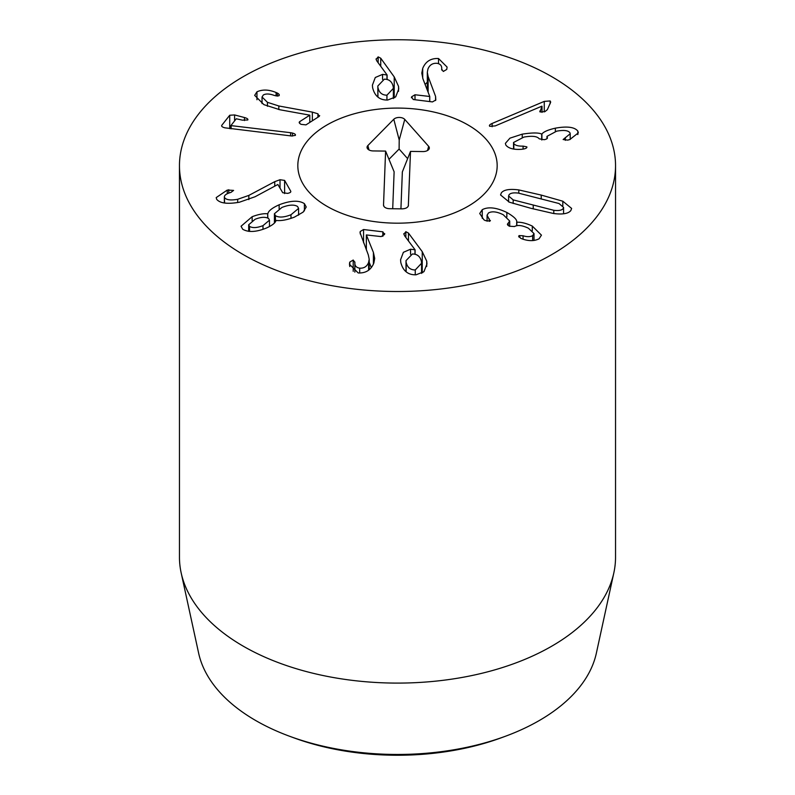 <?xml version="1.0" encoding="UTF-8"?>
<svg xmlns="http://www.w3.org/2000/svg" width="795" height="795" viewBox="0 0 795 795"><rect width="100%" height="100%" fill="white"/><g stroke="black" fill="none" stroke-linecap="round" stroke-linejoin="round"><path stroke-width="1.19" d="M289.589 736.259L293.524 737.71A193.115 111.499 0 0 0 501.476 737.71L505.411 736.259A200.429 115.712 180 0 1 289.589 736.259A200.429 115.712 180 0 1 255.781 720.568A200.429 115.712 180 0 1 198.641 653.172L181.171 572.907A218.039 125.878 0 0 0 243.33 646.226A218.039 125.878 0 0 0 468.195 676.297A218.039 125.878 0 0 0 613.829 572.907A218.039 125.878 0 0 0 615.539 557.216L615.539 165.628A218.039 125.878 180 0 1 480.935 281.927A218.039 125.878 180 0 1 243.33 254.639A218.039 125.878 180 0 1 179.461 165.628A218.039 125.878 180 0 1 397.5 39.75A218.039 125.878 180 0 1 615.539 165.628M489.78 126.326C488.885 125.53 489.67 124.567 492.135 123.444L544.267 101.392L550.16 100.945L550.697 102.078L547.377 109.63L544.953 111.618L540.073 111.956L541.922 106.162L495.255 125.898L489.78 126.326L489.422 125.69M542.011 106.232L542.011 112.373M540.073 111.956L539.875 110.962L539.875 111.737M522.255 134.146C532.123 132.616 538.613 132.586 541.703 134.057L541.902 134.017C543.601 131.771 548.083 129.823 555.357 128.174C567.113 126.057 574.606 127.031 577.836 131.095L578.323 132.874L569.777 139.572L567.68 140.119L563.128 139.523L570.204 133.749L569.936 132.765C568.147 130.39 563.715 129.863 556.659 131.175L546.97 136.362L547.338 137.515C547.735 138.489 546.682 139.214 544.178 139.701L539.229 138.837C537.251 136.223 532.143 135.647 523.905 137.088L513.53 142.494L513.818 143.537C515.2 145.425 518.29 146.28 523.09 146.121L526.837 146.866C527.164 147.771 526.121 148.476 523.716 148.993L521.778 149.281C513.868 149.867 508.552 148.476 505.849 145.088L505.382 143.368L509.933 138.161L522.255 134.146L522.255 137.436M523.09 146.121L523.09 149.102M513.818 143.537L513.818 149.033M547.228 137.326L547.228 138.479M565.325 137.614L565.325 140.327M577.836 131.095L577.836 134.574M555.357 128.174L555.357 131.463M541.902 134.017L541.902 139.95M541.703 134.057L541.703 139.94M415.248 269.962L421.559 263.274L421.41 261.485C420.257 256.477 417.256 253.983 412.396 253.993L406.007 260.641L406.156 262.39C407.338 267.428 410.369 269.952 415.248 269.962L415.248 274.822M406.156 262.39L406.156 271.82M403.86 234.207L405.847 231.693L408.461 233.064L422.244 251.667L426.726 261.128L426.955 263.95L423.964 271.661L416.103 274.802C408.093 275.06 402.986 270.946 400.789 262.459L400.571 259.766L403.383 252.313L410.548 249.213L415.099 249.819L404.566 235.747L403.81 233.67M415.099 249.819L415.099 254.231M414.98 249.948L414.98 254.201M410.548 249.213L410.548 254.301M406.007 270.737L405.321 271.115M426.726 261.128L426.726 266.474M422.731 272.685L421.559 271.085M408.461 233.064L408.461 240.945M349.581 263.056L349.77 262.111L353.209 260.035L354.868 262.34C354.57 265.649 356.18 267.597 359.698 268.173C364.031 268.412 367.002 266.494 368.602 262.42L369.198 259.22L368.314 254.907L360.036 232.657L360.244 231.484L363.563 229.526L382.842 231.822L384.502 234.505L381.143 236.582L366.356 234.942L373.411 252.442L374.703 258.425L373.859 263.006C371.066 269.982 365.849 273.291 358.197 272.953L349.502 264.308L349.581 263.056L349.581 265.54M359.698 268.173L359.698 273.043M354.878 262.032L354.848 272.148M349.77 262.111L349.77 266.544M371.305 267.567L369.198 262.32M366.356 234.942L366.356 249.918M384.681 233.591L384.502 234.505M363.563 229.526L363.563 242.793M249.541 226.406C252.562 228.175 257.053 227.927 262.996 225.641L269.475 220.175L268.601 218.506C265.5 216.697 260.998 216.956 255.086 219.291L248.686 224.766L249.541 226.406L249.541 231.424M262.996 225.641L262.996 229.318M290.98 214.749L298.582 208.409L297.569 206.491C294.19 204.395 288.973 204.713 281.907 207.455L274.414 213.736L275.438 215.664C278.807 217.77 283.994 217.462 290.98 214.749L290.98 218.396M275.438 215.664L275.438 221.755M267.855 213.736C268.402 210.914 272.168 207.932 279.134 204.802C290.523 200.449 298.95 200.072 304.406 203.659L306.224 206.998L303.143 212.116L294.448 217.114C287.094 219.927 281.003 221.03 276.183 220.434L276.004 220.503C275.477 222.848 272.238 225.383 266.285 228.086C256.179 232.14 248.318 232.528 242.704 229.238L241.054 226.247L252.144 216.707C258.474 214.322 263.662 213.348 267.686 213.815L267.855 218.049M279.134 204.802L279.134 208.787M267.686 213.815L267.686 217.969M252.144 216.707L252.144 220.772M304.406 203.659L304.406 210.884M274.742 181.667L280.019 179.72L284.61 180.405L290.741 191.207C291.099 192.152 290.036 192.877 287.542 193.374L282.742 192.718L277.853 184.5L255.076 196.743L239.414 202.218C227.549 204.285 219.977 203.321 216.677 199.316L216.21 197.587L227.271 190.075L233.611 190.403L230.977 192.37C225.85 193.871 223.723 195.649 224.607 197.687C226.406 199.982 230.769 200.509 237.675 199.297L248.835 195.411L274.742 181.667L274.742 186.169M224.359 202.983L224.359 196.743L224.607 203.013M228.791 189.707L228.791 193.125M227.271 190.075L227.271 193.781M284.61 180.405L284.61 193.563M290.572 132.695L292.421 133.043C294.836 133.719 295.81 134.504 295.342 135.398L291.517 135.975L224.896 127.826C222.242 127.111 221.219 126.256 221.825 125.252L229.725 115.245L234.585 114.937L244.453 117.531C247.215 118.306 248.318 119.121 247.772 119.985L242.386 120.154L236.264 118.773L230.888 125.6L290.572 132.695L290.572 135.865M231.146 125.66L231.146 128.81M230.888 125.6L230.888 128.78M221.636 125.799L221.825 126.326M312.356 112.115L317.911 113.794L319.153 116.438L305.966 124.875L301.126 124.348C299.198 123.314 298.731 122.4 299.715 121.625L309.802 115.166L279.92 109.76L263.91 104.642L254.678 95.37L256.954 91.813C262.559 89.279 268.939 89.517 276.103 92.528L277.415 93.095C279.333 94.188 279.79 95.112 278.777 95.857L274.504 95.519C269.694 93.701 265.977 93.522 263.344 94.973L262.042 96.98L267.438 102.316L278.826 105.974L312.356 112.115L312.356 120.79M277.415 93.095L277.415 96.165M279.323 95.062L278.777 95.857M276.103 92.528L276.103 96.006M256.954 91.813L256.954 99.753M309.802 115.166L309.802 122.43M299.178 122.41L299.715 121.625L299.715 123.384M319.67 115.623L319.153 116.438M435.571 96.374L435.819 99.981L432.46 101.919L413.221 99.514L411.601 96.831L415 94.764L429.757 96.483L422.98 78.953L421.787 73.15L422.711 68.38C425.613 61.434 430.88 58.144 438.522 58.522L447.088 67.068L446.77 69.413L443.302 71.461L441.692 69.155C442.03 65.846 440.45 63.888 436.952 63.302C432.619 63.034 429.628 64.942 427.958 68.996L427.312 72.335L428.127 76.519L435.571 96.374L435.571 100.498M441.692 69.155L441.712 70.03M438.522 58.522L438.522 63.66M427.312 82.183L425.106 84.459M429.757 96.483L429.757 101.581M429.707 96.602L429.707 101.581M411.413 97.775L411.601 96.831M377.963 87.569C379.066 92.618 382.057 95.152 386.936 95.201L393.356 88.374L393.227 86.754C392.154 81.716 389.192 79.192 384.343 79.162L377.844 85.979L377.963 97.119M386.936 95.201L386.936 100.051M398.543 86.377L398.732 88.98L395.701 96.861L387.712 100.031C379.702 100.249 374.664 96.106 372.597 87.619L372.418 85.135L375.28 77.503L382.564 74.382L387.105 74.998L376.8 60.917L376.124 59.377L378.152 56.872L380.735 58.224L394.221 76.896L398.543 86.377L398.543 91.326M394.608 97.785L393.356 96.046M380.735 58.224L380.735 66.293M376.124 59.377L376.085 58.88M387.105 74.998L387.105 79.44M386.986 75.137L386.986 79.411M382.564 74.382L382.564 79.44M377.844 95.957L377.088 96.384M482.247 209.681C488.17 206.551 496.368 207.475 506.852 212.464C514.067 216.647 517.336 219.877 516.67 222.153L516.83 222.242C521.043 221.974 526.201 223.246 532.292 226.068L541.445 235.151L539.09 238.788C534.389 241.163 528.804 241.223 522.335 238.967L520.477 238.182L519.095 235.608L523.05 235.757C526.956 236.999 530.156 236.97 532.64 235.658L534.011 233.571L528.427 228.215C522.255 225.303 517.615 224.746 514.504 226.545L509.416 226.207C507.439 225.194 506.952 224.289 507.965 223.484L509.704 221.03L503.255 214.749C497.014 211.649 492.115 211.043 488.557 212.901L487.077 215.157L490.018 221.08L485.268 220.573L483.867 219.748L479.723 213.517L482.247 209.681L482.247 218.307M489.283 218.834L489.283 221.358M490.406 220.463L490.018 221.08M508.243 223.296L508.243 225.482M507.409 224.279L507.965 223.484L507.965 225.233M532.64 235.658L532.64 240.607M523.05 235.757L523.05 239.206M518.638 236.314L519.095 235.608L519.095 237.228M532.292 226.068L532.292 230.719M516.83 222.242L516.83 225.681M516.71 221.735L516.67 225.72M506.852 212.464L506.852 216.975M553.787 210.297C558.666 210.884 561.777 210.327 563.108 208.628L563.576 207.406L559.004 203.52L518.39 193.106C513.51 192.509 510.4 193.066 509.068 194.765L508.601 195.987L513.173 199.883L553.787 210.297L553.787 213.537M513.173 199.883L513.173 203.48M518.807 189.925L541.216 195.083L562.81 201.205L571.635 208.429L570.8 210.605C568.226 213.716 562.413 214.67 553.37 213.477L531.02 208.33L509.366 202.188L500.552 194.964L501.377 192.797C503.951 189.687 509.764 188.733 518.807 189.925L518.807 193.165M562.81 201.205L562.81 205.786M467.977 124.944A99.673 57.548 180 0 1 497.173 165.628A99.673 57.548 180 0 1 397.5 223.176A99.673 57.548 180 0 1 297.827 165.628A99.673 57.548 180 0 1 359.36 112.463A99.673 57.548 180 0 1 467.977 124.944M613.829 572.907L596.359 653.172A200.429 115.712 180 0 1 505.411 736.259M179.461 165.628L179.461 557.216A218.039 125.878 0 0 0 181.171 572.907M408.054 206.501L408.441 205.339C407.984 207.525 405.867 208.697 402.071 208.856L389.62 208.697A6.231 3.597 180 0 1 383.637 205.786A6.231 3.597 180 0 1 383.528 205.021L385.595 151.09L373.143 150.931A6.231 3.597 180 0 1 367.161 148.019A6.231 3.597 180 0 1 367.866 145.555L393.793 119.26A6.231 3.597 180 0 1 399.348 117.451A6.231 3.597 180 0 1 404.754 119.409L428.644 146.33A6.231 3.597 180 0 1 429.221 148.655A6.231 3.597 180 0 1 422.96 151.567L410.508 151.408L408.332 205.935M410.508 151.408L402.349 171.919L400.928 208.846M428.644 146.33L427.521 150.503M404.754 119.409L399.209 140.029L399.11 149.043L388.984 159.318M407.626 158.642L399.11 149.043M367.866 145.555L369.009 149.957M385.595 151.09L394.121 171.809L392.71 208.737M297.847 164.356A99.673 57.548 180 0 1 398.603 108.09A99.673 57.548 180 0 1 497.173 165.628A99.673 57.548 180 0 1 397.5 223.176A99.673 57.548 180 0 1 297.827 165.628A99.673 57.548 180 0 1 297.847 164.356M550.16 100.945L550.16 103.777M544.267 101.392L544.267 111.886M492.135 123.444L492.135 126.753M422.244 251.667L422.244 272.009M405.847 231.693L405.847 237.457M360.244 231.484L360.244 234.018M368.602 262.42L368.602 270.191M353.209 260.035L353.209 271.324M373.411 252.442L373.411 264.079M382.842 231.822L382.842 236.353M280.019 179.72L280.019 187.918M248.835 195.411L248.835 199.605M237.675 199.297L237.675 202.516M292.421 133.043L292.421 136.044M244.453 117.531L244.453 120.572M234.585 114.937L234.585 120.9M229.725 115.245L229.725 128.641M317.911 113.794L317.911 117.233M278.826 105.974L278.826 109.561M267.438 102.316L267.438 106.291M428.127 76.519L428.127 92.27M422.711 68.38L422.711 78.228M415 94.764L415 99.743M394.221 76.896L394.221 97.238M378.152 56.872L378.152 62.765M533.226 205.468L533.226 208.896M541.216 195.083L541.216 198.511M393.793 119.26L399.209 140.029M383.528 205.021L384.005 206.491M513.53 142.494L513.53 148.993M546.97 136.362L546.97 138.708M570.204 133.749L570.204 139.433M421.559 273.391L421.559 263.274M406.007 271.701L406.007 260.641M369.198 259.22L369.198 269.724M248.686 231.355L248.686 224.766M269.475 226.575L269.475 220.175M298.582 215.157L298.582 208.409M274.414 223.017L274.414 213.736M262.042 96.98L262.042 103.598M427.312 72.335L427.312 90.153M377.844 97.03L377.844 85.979M393.356 98.57L393.356 88.374M487.077 215.157L487.077 221.268M509.704 221.03L509.704 226.346M534.011 233.571L534.011 240.497M563.576 213.785L563.576 207.406M508.601 201.88L508.601 195.987"/></g></svg>
